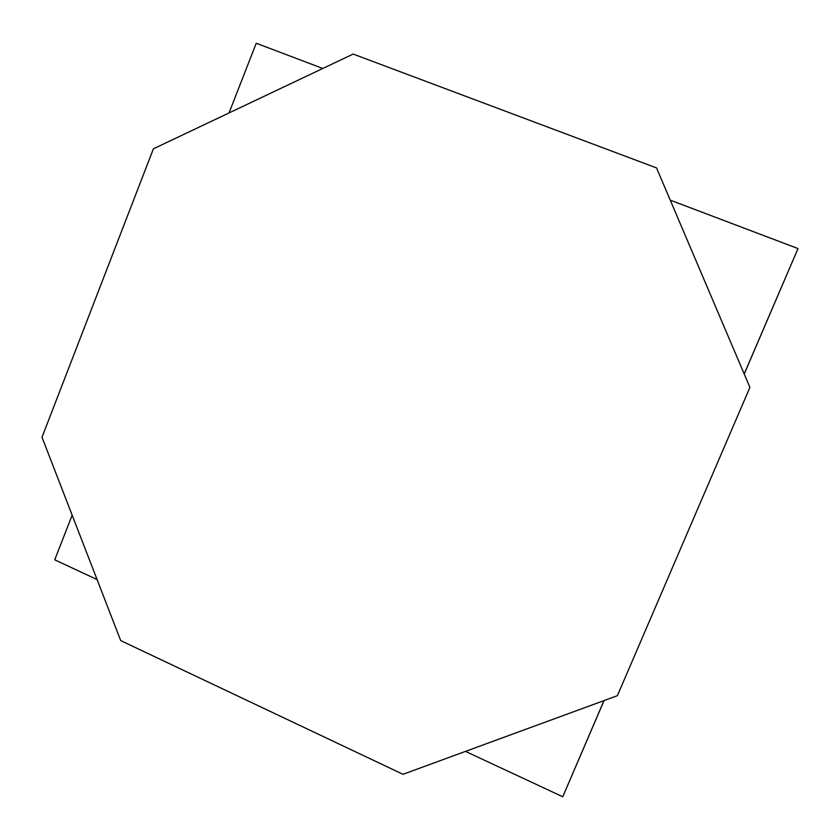 <?xml version="1.0" encoding="UTF-8"?>
<svg xmlns="http://www.w3.org/2000/svg" width="840" height="840" viewBox="0 0 840 840"><rect width="100%" height="100%" fill="white"/><g stroke="black" fill="none" stroke-linecap="round" stroke-linejoin="round"><path stroke-width="1.26" d="M656.534 167.916L749.91 387.387L617.379 695.699L402.99 774.302L120.708 640.595L42 437.262L153.405 148.806L353.178 54.065L656.534 167.916M72.156 515.162L54.737 559.818L97.094 579.579M465.486 751.391L562.748 796.75L604.013 700.591M744.188 373.947L798 248.566L670.247 200.151M322.791 68.471L256.232 43.249L229.047 112.927M744.219 374.01L797.181 250.478M564.858 791.857L604.075 700.571"/></g></svg>
